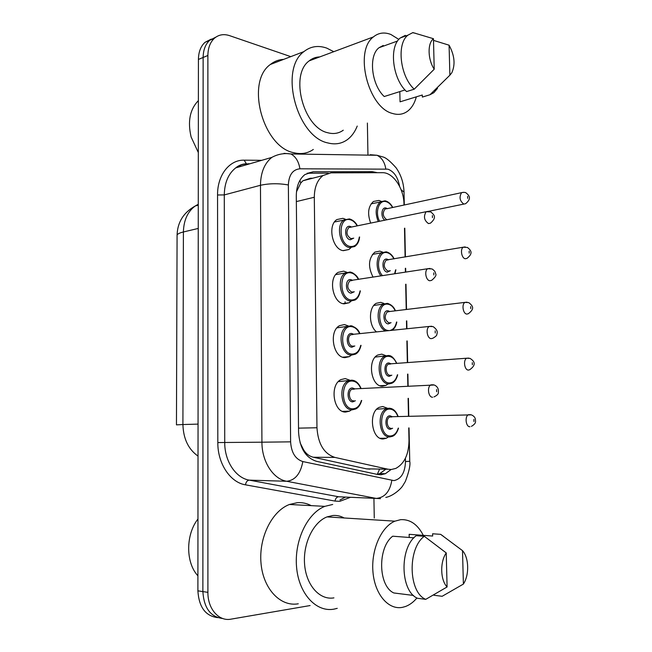<?xml version="1.0" encoding="UTF-8"?>
<svg xmlns="http://www.w3.org/2000/svg" width="652" height="652" viewBox="0 0 652 652"><rect width="100%" height="100%" fill="white"/><g stroke="black" fill="none" stroke-linecap="round" stroke-linejoin="round"><path stroke-width="0.98" d="M350.972 247.687L348.926 249.512L343.376 250.67C332.333 249.626 327.255 225.242 336.929 219.553L342.903 218.33L345.373 219.219M351.2 301.094L349.187 302.74L344.15 303.848C332.732 303.367 327.907 277.939 338.201 272.332L343.669 271.142L346.937 272.316M351.379 355.128L349.399 356.611L344.932 357.638C333.107 357.761 328.592 331.159 339.545 325.674L344.452 324.557L348.478 326M351.452 409.863L349.562 411.135L345.731 412.048C333.449 412.83 329.325 384.908 340.947 379.603L345.242 378.584L349.937 380.246M370.678 223.098C367.223 213.595 368.152 206.382 373.449 201.468L378.918 200.441L381.184 201.313M373.058 277.133C367.842 266.725 368.429 258.388 374.827 252.128L379.855 251.11L382.789 252.234M376.473 331.844C368.584 325.78 368.47 307.263 376.253 303.31L380.801 302.341L384.387 303.71M387.948 383.987L385.984 385.381L382.357 386.212C371.021 386.652 367.052 359.92 377.736 355.038L381.762 354.134L385.894 355.674M388.315 436.97L386.375 438.226L383.335 438.943C371.591 440.027 367.997 412.007 379.285 407.321L382.732 406.514L387.451 408.242M344.745 357.622L345.356 356.954M343.718 411.771L343.963 411.33M300.059 442.708L303.457 449.578C305.959 453.727 309.276 456.286 313.416 457.256L366.563 468.861L369.969 469.147M404.004 205.046L403.987 204.215C403.93 188.412 393.099 172.291 382.365 172.69L331.069 172.845L322.993 175.551C317.312 180.05 314.419 187.287 314.305 197.254L316.97 427.753C318.054 443.914 324.028 453.8 334.875 457.402L387.989 469.22L391.249 469.513L395.837 468.413C404.387 463.662 408.771 454.395 409 440.605L408.731 427.932M312.699 178.224L310.311 178.24L302.919 180.767L300.768 183L296.473 191.802M408.486 416.22L408.103 398.364M407.842 385.878L407.59 374.118M407.345 362.545L406.889 340.972M406.628 328.632L406.465 320.914M406.22 309.472L405.683 284.272M405.43 272.08L405.348 268.306M405.104 256.994L404.493 228.249M310.099 605.553L230.971 619.155C218.893 621.633 207.638 608.846 207.906 592.35L207.882 55.477L203.131 57.474C203.245 49.959 205.429 44.238 209.675 40.31L215.934 37.082L209.675 40.31C205.429 44.238 203.245 49.959 203.131 57.474L202.87 591.592L203.131 57.474L198.42 59.438C198.542 51.964 200.726 46.268 204.972 42.356L211.199 39.128M222.739 618.512C210.555 617.004 203.937 608.031 202.87 591.592C203.937 608.031 210.555 617.004 222.739 618.512M217.703 617.631C205.543 616.107 198.941 607.175 197.89 590.834L198.42 59.438M377.361 172.707L372.3 171.663L313.237 171.778L304.965 174.54C299.309 179.015 296.415 186.146 296.293 195.934L298.559 432.007C299.618 448.022 305.617 457.802 316.554 461.331L377.704 474.493L380.955 474.754L385.365 473.711L391.094 469.513M385.56 469.407L379.814 473.596L377.263 474.395L379.521 469.31M367.386 123.049L367.948 155.135M373.922 498.315L374.264 518.038M207.882 55.477C207.996 47.93 210.18 42.193 214.427 38.256C218.722 34.621 223.766 33.757 229.561 35.64L290.792 56.642M307.108 173.228L328.306 173.139M337.247 608.34L334.077 609.115C316.277 612.587 298.844 593.842 296.578 567.248C294.117 540.704 307.377 513.157 324.81 506.359L332.707 504.469M298.274 603.793C280.474 607.053 263.163 588.878 261.012 563.206C258.657 537.59 271.982 511.029 289.423 504.485L297.328 502.668C302.194 502.333 306.831 503.328 311.224 505.642M416.946 597.966C413.458 602.146 409.578 605.015 405.324 606.556L402.455 607.338C388.478 610.215 374.81 594.396 372.968 572.122C370.964 549.905 381.233 526.824 394.908 521.168L400.687 519.66C410.108 519.171 417.647 524.404 423.303 535.349M333.93 597.868C319.863 600.435 306.293 585.48 304.614 564.599C302.781 543.76 313.237 522.154 327.035 516.897L332.854 515.504C336.815 515.178 340.58 516.001 344.166 517.981M413.938 537.827L392.708 536.205C377.459 547.476 378.103 585.952 393.808 592.961L413.498 595.447M447.085 586.963C440.304 579.995 439.88 561.902 446.237 552.92L447.085 586.963L425.748 599.351C408.307 592.383 407.435 548.25 424.322 536.294L416.245 535.691C399.326 547.558 400.149 591.364 417.606 598.3L425.748 599.351M446.237 552.92L424.322 536.294M409.212 537.46L409.146 534.314L432.651 536.042L432.602 533.776L440.654 534.347L443.499 536.368M197.906 575.806C185.543 562.619 185.649 534.583 197.963 519M462.504 550.638C468.984 557.696 469.464 574.95 463.393 584.078L462.504 550.638L440.654 534.347M463.393 584.078L442.154 596.287L434.045 595.276L434.036 594.795M357.231 126.064C354.884 132.006 351.55 136.561 347.223 139.74C341.591 143.733 335.177 144.809 327.972 142.959C297.043 137.14 278.795 69.462 303.93 51.598C310.629 46.292 318.225 45.135 326.733 48.109L333.783 51.687M313.327 149.455C307.671 153.383 301.24 154.491 294.036 152.764C263.123 147.409 245.168 82.095 270.352 64.483C274.313 61.304 278.746 59.601 283.669 59.373M416.335 96.838C414.631 103.179 411.771 107.922 407.769 111.068C403.327 114.41 398.233 115.2 392.488 113.456C368.217 107.767 353.816 51.117 373.409 36.911C378.519 32.747 384.346 31.94 390.89 34.474L398.828 39.405M343.278 130.204C338.763 133.448 333.612 134.304 327.842 132.763C303.433 127.841 289.423 74.727 309.227 60.84C312.349 58.313 315.861 57.009 319.757 56.911M405.022 89.96L384.224 96.529C371.355 84.646 368.274 55.648 379.016 47.718L383.237 45.453L383.246 46.186M434.216 69.21C427.728 59.503 427.345 43.325 433.458 38.712L434.216 69.21L414.216 89.185C400.141 76.414 396.351 43.847 407.907 35.175L412.635 32.706M433.458 38.712L412.936 32.6M414.216 89.185L406.579 91.582C392.496 78.933 388.731 46.585 400.32 37.93L405.348 35.355M437.525 88.346L433.833 92.698L429.961 94.752L422.349 97.075L422.3 95.005L400.051 101.834L399.831 91.598M198.33 152.568L191.117 136.977C187.499 121.427 189.919 109.308 198.379 100.628M449.081 45.192C454.599 55.412 455.495 64.613 451.787 72.812L449.88 75.192L449.081 45.192L433.498 40.375M449.88 75.192L429.961 94.752M366.563 468.861L387.989 469.22M382.219 251.925L382.227 252.487M383.18 303.033L383.197 303.889M303.457 449.578L303.221 450.402M299.871 180.449L300.768 183M313.416 457.256L334.875 457.402M298.518 428.144L316.97 427.753M296.342 201.59L314.305 197.254M309.7 179.007L308.453 179.324M345.087 302.87L345.071 301.786M177.075 235.592C176.961 234.231 179.072 233.025 183.408 231.965L182.91 424.533L176.456 424.859L177.075 235.592C177.336 222.471 183.399 212.593 195.258 205.975C187.686 211.517 183.734 220.18 183.408 231.965L198.257 228.436M198.281 204.255L195.258 205.975L198.273 205.184M198.061 424.11L182.91 424.533C183.351 438.78 188.387 449.301 198.029 456.107M197.89 590.834L207.906 592.35M399.57 186.276C397.883 177.14 393.979 171.435 387.842 169.161L299.912 168.803C292.715 169.536 288.869 174.923 288.363 184.972L290.613 441.844C291.305 452.61 295.38 459.179 302.838 461.567L393.93 480.614C401.184 479.049 405.039 472.7 405.487 461.575L405.414 458.25M385.813 497.419C392.96 496.091 400.89 488.951 402.822 485.667L405.389 481.396C409.097 471.559 410.548 464.852 409.741 461.266L405.487 461.575M370.173 154.703L377.019 155.274C381.779 157.67 384.704 162.209 385.797 168.892M350.483 497.289L339.814 501.331L335.022 501.078L245.462 484.827C230.262 482.48 217.581 463.523 217.825 442.578L217.556 194.989C217.295 175.07 229.52 159.659 244.174 160.172L261.745 160.327M345.446 497.077L339.945 499.978M380.483 498.658L376.245 498.413L286.693 481.274L249.227 480.133L338.673 496.775C336.717 496.963 335.503 498.397 335.022 501.078M302.838 461.567C300.556 473.743 295.177 480.312 286.693 481.274C273.147 479.049 261.811 461.526 261.933 442.195L224.728 442.488C224.524 461.103 235.731 477.973 249.227 480.133C247.271 480.361 246.016 481.926 245.462 484.827M391.819 480.451C389.88 491.665 384.688 497.655 376.245 498.413L338.673 496.775M249.52 163.88L247.841 163.872C243.416 163.864 239.365 165.209 235.69 167.898C228.33 173.734 224.532 182.739 224.28 194.915L224.728 442.488L217.825 442.578M290.613 441.844L261.933 442.195L260.466 185.282L224.28 194.915L217.556 194.989M288.363 184.972C278.738 183.236 269.439 183.342 260.466 185.282C260.661 172.666 264.443 163.367 271.803 157.401L235.69 167.898C238.648 165.38 242.21 164.002 246.358 163.758L246.749 163.896M244.174 160.172L246.358 163.758M283.97 153.342L290.873 153.962C295.715 156.57 298.722 161.517 299.912 168.803M404.028 192.087L401.135 189.814M240.278 165.306L240.767 166.423M307.858 173.204L313.237 171.778M368.046 172.731L372.3 171.663M398.519 428.128C397.084 432.618 395.063 435.34 392.455 436.31L389.757 436.954C379.399 437.891 376.237 413.034 386.188 408.885L389.203 408.176L391.542 408.657M397.883 416.538C396.114 411.86 393.466 409.383 389.945 409.106C378.535 408.209 379.048 436.791 390.458 435.984C394.11 435.691 396.701 433.075 398.25 428.136M392.618 428.242L390.328 429.252C384.647 429.611 384.387 415.414 390.075 415.813L392.26 416.701M391.811 416.962L389.643 417.019C385.658 418.666 386.889 428.6 391.037 428.274M469.937 426.742C465.862 427.084 464.55 416.457 468.446 414.705L470.654 414.672M473.89 419.44L473.947 421.502L473.89 419.44M351.827 380.14L354.044 380.629M361.713 400.467C360.336 405.014 358.282 407.867 355.56 409.016L352.161 409.839C341.33 410.499 337.695 385.723 347.948 381.029L351.705 380.132M360.776 388.519C358.861 383.914 356.082 381.428 352.439 381.07C340.181 379.806 340.588 409.326 352.871 408.812C356.937 408.584 359.782 405.805 361.412 400.483M355.373 400.752L352.765 401.868C346.652 402.072 346.44 387.418 352.545 387.997L354.753 388.861M354.272 389.154L351.827 389.293C347.72 391.151 349.13 401.053 353.465 400.841L353.849 400.825M432.618 397.255C428.331 397.467 426.832 386.84 430.874 384.867L433.393 384.778M436.669 391.73L436.612 389.594L436.669 391.73M397.671 374.778C396.555 379.13 394.647 381.942 391.958 383.205L388.739 383.938C378.747 384.305 375.25 360.597 384.664 356.277L388.193 355.479M396.546 363.368C394.737 359.105 392.194 356.766 388.926 356.367C377.573 354.867 378.078 383.132 389.44 382.944C393.319 382.805 395.976 380.092 397.402 374.794M391.836 375.169L389.309 376.285C383.653 376.334 383.392 362.3 389.057 362.993L390.996 363.8M390.515 364.044L388.413 364.199C384.647 365.911 386.008 375.389 390.01 375.291L390.581 375.25M390.01 363.873L466.685 358.217L470.092 358.404C472.553 360.14 478.177 363.726 469.668 369.765L468.372 370.075C464.436 370.157 463.001 360.018 466.685 358.217L468.829 358.095M472.292 362.667L472.35 364.704L472.292 362.667M345.128 357.198L346.204 357.19M388.372 355.495L389.92 355.845M385.462 330.882C377.027 327.614 375.381 308.135 383.205 304.223L387.19 303.367M395.21 310.825C393.392 306.929 390.964 304.72 387.924 304.215C376.62 302.12 377.117 330.067 388.429 330.499M391.078 322.658L388.299 323.914C382.667 323.653 382.414 309.781 388.046 310.768L389.774 311.501M389.13 311.689L387.215 311.958C384.093 316.432 384.688 320.075 388.991 322.895L390.043 322.773M388.885 311.607L464.957 302.381L468.788 302.609C472.684 305.853 475.243 308.42 468.299 313.742L466.816 314.085C463.018 313.922 461.469 304.231 464.957 302.381L467.019 302.178M470.711 306.57L470.768 308.583L470.711 306.57M387.484 303.408L388.307 303.604M390.303 330.368C393.498 329.415 395.568 326.644 396.538 322.039M380.955 275.902C375.487 269.398 375.992 255.992 381.787 252.723L386.204 251.835M393.873 258.893C392.064 255.323 389.749 253.237 386.929 252.634C378.657 250.523 375.202 268.094 382.496 275.657M390.328 270.702L387.304 272.12C381.697 271.566 381.444 257.842 387.052 259.121L388.584 259.789M387.883 259.944L386.049 260.278C383.14 264.622 383.792 268.225 387.989 271.077L389.488 270.841M387.386 259.846L463.262 247.198L467.46 247.458C470.695 250.148 473.751 253.115 466.938 258.404L465.292 258.746C461.608 258.371 459.978 249.072 463.262 247.198L465.218 246.921M469.155 251.134L469.212 253.123L469.155 251.134M372.431 254.378L386.685 251.933M394.574 273.775L395.634 269.855M378.266 221.541C374.892 212.935 375.609 206.342 380.426 201.761L385.079 200.832M392.528 207.515C390.752 204.263 388.551 202.299 385.943 201.623C378.91 199.52 374.68 212.405 379.619 221.264M384.827 220.197C380.295 217.189 381.387 206.651 386.065 208.037L387.378 208.624M386.669 208.779L461.6 192.65C463.931 192.201 465.43 192.299 466.115 192.943C468.78 195.209 472.276 198.29 465.577 203.726L463.776 204.068C459.717 200.914 458.992 197.108 461.6 192.65L463.442 192.307M467.614 196.35L467.671 198.322L467.614 196.35M386.367 208.713L384.9 209.162C382.219 213.22 382.863 216.766 386.823 219.781M351.11 325.788L352.504 326.114M361.053 345.356C359.88 350.018 357.956 352.968 355.283 354.207L351.322 355.128C340.89 355.201 336.921 331.599 346.571 326.75L350.874 325.764M359.562 333.645C357.622 329.464 354.973 327.133 351.607 326.66C339.407 324.745 339.806 353.922 352.031 354.077C356.375 354.02 359.276 351.118 360.752 345.381M354.818 345.951L351.925 347.206C345.845 347.084 345.633 332.601 351.713 333.498L353.645 334.272M353.017 334.509L350.76 334.786C346.897 336.709 348.445 346.139 352.626 346.163L353.571 346.073M352.61 334.378L429.269 326.448L433.124 326.611C436.775 329.244 437.997 331.795 436.799 334.256C437.174 335.185 435.854 336.522 432.822 338.258L431.225 338.649C427.093 338.592 425.463 328.469 429.269 326.448L431.697 326.244M435.243 332.976L435.186 330.874L435.243 332.976M350.393 272.071C353.702 272.862 356.351 275.315 358.339 279.431C356.408 275.641 353.889 273.449 350.776 272.862C338.641 270.327 339.04 299.162 351.2 299.977C355.821 300.099 358.779 297.076 360.059 290.906C359.399 295.209 357.695 298.266 354.965 300.059L350.499 301.045C340.425 300.58 336.179 278.013 345.258 273.066L350.051 272.014M354.28 291.746L351.094 293.18C345.047 292.732 344.835 278.42 350.882 279.627L352.585 280.327M351.941 280.547L349.733 280.898C346.587 285.495 347.272 289.235 351.787 292.112L353.262 291.892M351.241 280.401L427.696 268.73L431.966 268.917C434.33 270.417 435.52 271.965 435.528 273.571C436.742 274.948 435.446 277.206 431.64 280.352L429.847 280.759C425.854 280.458 424.126 270.784 427.696 268.73L430.002 268.437M433.833 274.957L433.784 272.87L433.833 274.957M359.602 236.994C359.138 241.468 357.467 244.655 354.598 246.554L349.684 247.581C339.945 246.611 335.47 224.981 343.995 219.96L349.423 218.925M357.141 225.877C355.226 222.422 352.838 220.36 349.961 219.683C337.883 216.529 338.282 245.03 350.377 246.489C355.283 246.815 358.266 243.669 359.325 237.051M353.734 238.135L350.271 239.773C344.256 239.007 344.044 224.858 350.067 226.374L351.575 227.018M428.331 211.321L426.163 211.704L430.793 211.916C433.645 214.549 437.525 216.969 430.459 223.171L428.478 223.579C424.102 220.392 423.327 216.44 426.163 211.704L348.73 227.605C345.821 232.071 346.562 235.763 350.963 238.673L352.919 238.298M432.439 217.646L432.39 215.584L432.439 217.646M302.919 180.767L322.993 175.551M386.375 438.226L380.197 438.291M385.984 385.381L380.01 385.731M349.562 411.135L342.585 411.379M349.399 356.611L342.716 357.182M349.187 302.74L342.87 303.596M348.926 249.512L343.025 250.604M204.972 42.356L214.427 38.256M379.814 473.596L385.365 473.711M404.297 204.981L404.02 191.818C403.629 182.829 401.013 174.85 396.147 167.874C390.083 161.003 385.552 157.336 382.537 156.863L377.019 155.274L290.873 153.962C284.239 152.951 277.882 154.1 271.803 157.401M249.879 163.774L248.2 163.766M409.741 461.266L409.032 427.924M408.788 416.212L408.405 398.356M408.144 385.862L407.891 374.101M407.647 362.52L407.19 340.947M406.929 328.6L406.758 320.882M406.522 309.431L405.984 284.231M405.723 272.031L405.642 268.257M405.405 256.937L404.794 228.192M376.717 409.228L389.48 408.233C393.319 408.576 396.212 411.339 398.152 416.53M471.42 426.367C477.06 422.985 475.251 421.119 475.389 419.277C475.08 417.361 473.751 415.894 471.388 414.859L391.208 416.734M361.078 388.502C358.861 383.294 355.837 380.523 352.007 380.197L338.331 381.64M353.604 388.926L434.265 384.998C437.394 386.4 438.763 388.804 438.364 392.211C438.666 393.816 437.215 395.381 434.004 396.897M375.234 357.068L388.51 355.552C391.241 355.34 394.004 357.94 396.807 363.351M373.808 305.454L387.549 303.449C391.306 304.557 393.938 307.01 395.462 310.792M392.325 330.156C394.672 328.388 396.155 325.674 396.799 322.007M394.949 273.718L395.894 269.814M394.126 258.852C392.447 255.234 389.937 252.919 386.595 251.917M371.118 203.84L385.642 200.946C388.616 201.875 390.996 204.052 392.765 207.466M463.841 204.084L428.519 211.329M359.855 333.612C358.649 329.896 355.772 327.304 351.216 325.837L336.986 327.842M354.965 300.059C357.598 298.738 359.391 295.674 360.352 290.865M358.633 279.39C357.377 276.081 354.639 273.653 350.434 272.096L335.715 274.622M357.41 225.82C355.658 222.34 353.074 220.058 349.651 218.966L334.5 221.982M394.908 521.168L327.035 516.897M324.81 506.359L289.423 504.485M397.598 41.003L379.016 47.718M415.381 33.244L412.561 32.69M407.907 35.175L400.32 37.93M373.409 36.911L309.227 60.84M303.93 51.598L270.352 64.483"/></g></svg>
